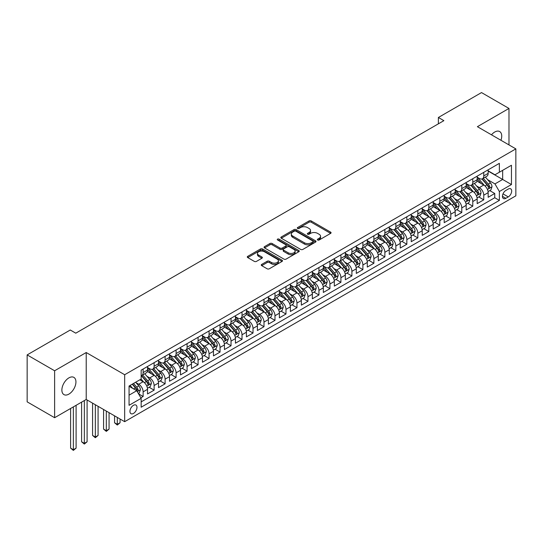 <?xml version="1.0" encoding="UTF-8"?>
<svg xmlns="http://www.w3.org/2000/svg" width="543" height="543" viewBox="0 0 543 543"><rect width="100%" height="100%" fill="white"/><g stroke="black" fill="none" stroke-linecap="round" stroke-linejoin="round"><path stroke-width="0.81" d="M317.655 240.006A1.066 0.618 0 0 0 319.162 240.006L330.626 233.388A1.527 0.882 0 0 0 331.067 232.764A1.527 0.882 0 0 0 330.626 232.139L311.207 220.933A1.527 0.882 0 0 0 309.055 220.933L297.591 227.551A1.066 0.618 0 0 0 297.279 227.985A1.066 0.618 0 0 0 297.591 228.42A1.066 0.618 0 0 0 299.105 228.42L300.584 227.565A4.88 2.817 0 0 1 307.487 227.565L309.11 228.501A4.88 2.817 0 0 1 310.535 230.49A4.88 2.817 0 0 1 309.11 232.485L307.623 233.341A1.066 0.618 0 0 0 307.311 233.775A1.066 0.618 0 0 0 307.623 234.209A1.066 0.618 0 0 0 309.13 234.209L310.616 233.354A4.88 2.817 0 0 1 317.519 233.354L319.135 234.291A4.88 2.817 0 0 1 320.567 236.286A4.88 2.817 0 0 1 319.135 238.275L317.655 239.13A1.066 0.618 0 0 0 317.343 239.565A1.066 0.618 0 0 0 317.655 240.006L317.655 239.13M68.907 394.109A9.944 5.742 120 0 0 75.402 385.347A9.944 5.742 120 0 0 73.875 377.378A9.944 5.742 120 0 0 68.907 377.874A9.944 5.742 120 0 0 62.411 386.636A9.944 5.742 120 0 0 63.931 394.605A9.944 5.742 120 0 0 68.907 394.109M500.945 140.284A9.944 5.742 120 0 0 499.669 131.549A9.944 5.742 120 0 0 494.7 132.044A9.944 5.742 120 0 0 491.469 134.813M133.463 413.433A4.975 2.871 120 0 0 136.707 409.049A4.975 2.871 120 0 0 135.947 405.064A4.975 2.871 120 0 0 133.463 405.309A4.975 2.871 120 0 0 130.211 409.693A4.975 2.871 120 0 0 130.972 413.678A4.975 2.871 120 0 0 133.463 413.433M261.706 264.4A1.527 0.882 0 0 0 261.258 265.018A1.527 0.882 0 0 0 261.706 265.642L267.149 268.785A1.527 0.882 0 0 0 269.308 268.785L282.034 261.441A1.527 0.882 0 0 0 282.482 260.816A1.527 0.882 0 0 0 282.034 260.192L262.622 248.986A1.527 0.882 0 0 0 260.464 248.986L247.737 256.337A1.527 0.882 0 0 0 247.289 256.954A1.527 0.882 0 0 0 247.737 257.579L254.314 261.38A1.527 0.882 0 0 0 256.472 261.38L261.916 258.23A1.527 0.882 0 0 0 262.364 257.613A1.527 0.882 0 0 0 261.916 256.988L258.658 255.101A4.079 2.355 0 0 1 257.463 253.438A4.079 2.355 0 0 1 259.982 251.26A4.079 2.355 0 0 1 264.427 251.776L277.208 259.154A4.079 2.355 0 0 1 278.403 260.816A4.079 2.355 0 0 1 275.885 262.995A4.079 2.355 0 0 1 271.439 262.486L269.308 261.251A1.527 0.882 0 0 0 267.149 261.251L261.706 264.4L261.706 265.642M86.215 352.529L54.619 370.767L27.15 354.905L27.15 401.854L54.619 417.71L86.215 399.472L124.673 421.68L124.673 374.731L86.215 352.529L86.215 399.472M508.981 144.92L508.981 108.444L477.392 126.682L515.85 148.884L124.673 374.731M508.981 108.444L481.512 92.582L438.384 117.485L438.384 123.824M27.15 354.905L70.278 330.008L75.776 333.178L443.875 120.655L438.384 117.485M300.693 249.42A1.527 0.882 0 0 0 302.851 249.42L315.578 242.076A1.527 0.882 0 0 0 316.026 241.452A1.527 0.882 0 0 0 315.578 240.827L296.166 229.621A1.527 0.882 0 0 0 294.007 229.621L281.281 236.965A1.527 0.882 0 0 0 280.833 237.59A1.527 0.882 0 0 0 281.281 238.214L300.693 249.42M277.982 240.237A1.066 0.618 0 0 1 279.068 240.386L279.068 239.117L298.806 250.513A1.527 0.882 0 0 1 299.254 251.137A1.527 0.882 0 0 1 298.806 251.755L286.08 259.106A1.527 0.882 0 0 1 283.921 259.106L264.509 247.9L264.509 246.651A1.527 0.882 0 0 0 264.061 247.275A1.527 0.882 0 0 0 264.509 247.9M264.509 246.651L269.952 243.508A1.527 0.882 0 0 1 272.111 243.508L279.984 248.049A1.527 0.882 0 0 0 282.143 248.049L285.754 245.965A1.527 0.882 0 0 0 286.202 245.341A1.527 0.882 0 0 0 285.754 244.723L277.561 239.986A1.066 0.618 0 0 1 277.242 239.551A1.066 0.618 0 0 1 277.907 238.981A1.066 0.618 0 0 1 279.068 239.117M140.847 397.809L143.128 396.492L138.574 393.858M135.974 382.652L138.737 384.247A6.217 3.591 60 0 1 143.128 391.863L147.526 389.324L147.526 393.953L154.117 390.145L149.121 387.261M146.963 376.313L149.725 377.901A6.217 3.591 60 0 1 154.117 385.516L158.515 382.978L158.515 387.607L165.106 383.806L160.11 380.915M157.952 369.966L160.714 371.561A6.217 3.591 60 0 1 165.106 379.17L169.504 376.638L169.504 381.267L176.095 377.46L171.093 374.575M168.941 363.62L171.697 365.215A6.217 3.591 60 0 1 176.095 372.831L180.493 370.292L180.493 374.921L187.084 371.113L182.081 368.229M179.93 357.28L182.686 358.869A6.217 3.591 60 0 1 187.084 366.484L191.475 363.946L191.475 368.582L198.073 364.774L193.07 361.882M190.919 350.934L193.675 352.529A6.217 3.591 60 0 1 198.073 360.138L202.464 357.606L202.464 362.235L209.062 358.428L204.059 355.543M201.908 344.588L204.663 346.183A6.217 3.591 60 0 1 209.062 353.798L213.453 351.26L213.453 355.889L220.051 352.081L215.048 349.197M212.897 338.248L215.652 339.843A6.217 3.591 60 0 1 220.051 347.452L224.442 344.914L224.442 349.549L231.033 345.742L226.037 342.85M223.879 331.902L226.641 333.497A6.217 3.591 60 0 1 231.033 341.106L235.431 338.574L235.431 343.203L242.022 339.395L237.026 336.511M234.868 325.562L237.63 327.151A6.217 3.591 60 0 1 242.022 334.766L246.42 332.228L246.42 336.857L253.011 333.049L248.015 330.164M245.857 319.216L248.619 320.811A6.217 3.591 60 0 1 253.011 328.42L257.409 325.881L257.409 330.517L264 326.71L259.004 323.825M256.846 312.87L259.608 314.465A6.217 3.591 60 0 1 264 322.074L268.398 319.542L268.398 324.171L274.989 320.363L269.986 317.479M267.835 306.53L270.59 308.119A6.217 3.591 60 0 1 274.989 315.734L279.387 313.196L279.387 317.825L285.978 314.017L280.975 311.132M278.824 300.184L281.579 301.779A6.217 3.591 60 0 1 285.978 309.388L290.369 306.849L290.369 311.485L296.967 307.677L291.964 304.793M289.813 293.838L292.568 295.433A6.217 3.591 60 0 1 296.967 303.048L301.358 300.51L301.358 305.139L307.956 301.331L302.953 298.446M300.802 287.498L303.557 289.086A6.217 3.591 60 0 1 307.956 296.702L312.347 294.163L312.347 298.793L318.945 294.992L313.942 292.1M311.791 281.152L314.546 282.747A6.217 3.591 60 0 1 318.945 290.356L323.336 287.817L323.336 292.453L329.927 288.645L324.931 285.761M322.773 274.806L325.535 276.401A6.217 3.591 60 0 1 329.927 284.016L334.325 281.478L334.325 286.107L340.916 282.299L335.92 279.414M333.762 268.466L336.524 270.054A6.217 3.591 60 0 1 340.916 277.67L345.314 275.131L345.314 279.76L351.905 275.959L346.909 273.068M344.751 262.12L347.513 263.715A6.217 3.591 60 0 1 351.905 271.324L356.303 268.785L356.303 273.421L362.894 269.613L357.891 266.728M355.74 255.773L358.502 257.368A6.217 3.591 60 0 1 362.894 264.984L367.292 262.445L367.292 267.075L373.883 263.267L368.88 260.382M366.729 249.434L369.484 251.022A6.217 3.591 60 0 1 373.883 258.638L378.281 256.099L378.281 260.728L384.872 256.927L379.869 254.036M377.718 243.088L380.473 244.683A6.217 3.591 60 0 1 384.872 252.291L389.263 249.753L389.263 254.389L395.861 250.581L390.858 247.696M388.707 236.741L391.462 238.336A6.217 3.591 60 0 1 395.861 245.952L400.252 243.413L400.252 248.042L406.85 244.235L401.847 241.35M399.696 230.402L402.451 231.99A6.217 3.591 60 0 1 406.85 239.606L411.241 237.067L411.241 241.696L417.839 237.895L412.836 235.004M410.684 224.055L413.44 225.65A6.217 3.591 60 0 1 417.839 233.259L422.23 230.721L422.23 235.357L428.821 231.549L423.825 228.664M421.667 217.709L424.429 219.304A6.217 3.591 60 0 1 428.821 226.92L433.219 224.381L433.219 229.01L439.81 225.202L434.814 222.318M432.656 211.37L435.418 212.958A6.217 3.591 60 0 1 439.81 220.573L444.208 218.035L444.208 222.664L450.799 218.863L445.803 215.971M443.645 205.023L446.407 206.618A6.217 3.591 60 0 1 450.799 214.227L455.197 211.689L455.197 216.324L461.788 212.517L456.785 209.632M454.634 198.677L457.396 200.272A6.217 3.591 60 0 1 461.788 207.888L466.186 205.349L466.186 209.978L472.777 206.17L467.774 203.286M465.623 192.337L468.378 193.926A6.217 3.591 60 0 1 472.777 201.541L477.175 199.003L477.175 203.632L483.765 199.831L483.765 195.195A6.217 3.591 -120 0 0 479.367 187.586L476.611 185.991M478.763 196.939L483.765 199.831M147.526 389.324A6.217 3.591 -120 0 0 143.128 381.709L139.836 379.808M158.515 382.978A6.217 3.591 -120 0 0 154.117 375.369L147.323 371.446M169.504 376.638A6.217 3.591 -120 0 0 165.106 369.023L158.312 365.1M180.493 370.292A6.217 3.591 -120 0 0 176.095 362.676L169.301 358.753M191.475 363.946A6.217 3.591 -120 0 0 187.084 356.337L180.29 352.414M202.464 357.606A6.217 3.591 -120 0 0 198.073 349.991L191.279 346.067M213.453 351.26A6.217 3.591 -120 0 0 209.062 343.644L202.267 339.721M224.442 344.914A6.217 3.591 -120 0 0 220.051 337.305L213.25 333.382M235.431 338.574A6.217 3.591 -120 0 0 231.033 330.959L224.239 327.035M246.42 332.228A6.217 3.591 -120 0 0 242.022 324.612L235.228 320.689M257.409 325.881A6.217 3.591 -120 0 0 253.011 318.273L246.217 314.349M268.398 319.542A6.217 3.591 -120 0 0 264 311.926L257.206 308.003M279.387 313.196A6.217 3.591 -120 0 0 274.989 305.58L268.194 301.657M290.369 306.849A6.217 3.591 -120 0 0 285.978 299.241L279.183 295.317M301.358 300.51A6.217 3.591 -120 0 0 296.967 292.894L290.172 288.971M312.347 294.163A6.217 3.591 -120 0 0 307.956 286.548L301.155 282.625M323.336 287.817A6.217 3.591 -120 0 0 318.945 280.208L312.144 276.285M334.325 281.478A6.217 3.591 -120 0 0 329.927 273.862L323.133 269.939M345.314 275.131A6.217 3.591 -120 0 0 340.916 267.516L334.121 263.593M356.303 268.785A6.217 3.591 -120 0 0 351.905 261.176L345.11 257.253M367.292 262.445A6.217 3.591 -120 0 0 362.894 254.83L356.099 250.907M378.281 256.099A6.217 3.591 -120 0 0 373.883 248.484L367.088 244.56M389.263 249.753A6.217 3.591 -120 0 0 384.872 242.144L378.077 238.221M400.252 243.413A6.217 3.591 -120 0 0 395.861 235.798L389.066 231.875M411.241 237.067A6.217 3.591 -120 0 0 406.85 229.451L400.048 225.528M422.23 230.721A6.217 3.591 -120 0 0 417.839 223.112L411.037 219.189M433.219 224.381A6.217 3.591 -120 0 0 428.821 216.766L422.026 212.842M444.208 218.035A6.217 3.591 -120 0 0 439.81 210.426L433.015 206.503M455.197 211.689A6.217 3.591 -120 0 0 450.799 204.08L444.004 200.157M466.186 205.349A6.217 3.591 -120 0 0 461.788 197.733L454.993 193.81M477.175 199.003A6.217 3.591 -120 0 0 472.777 191.394L465.982 187.471M508.268 189.045L505.852 190.437A4.819 2.783 120 0 0 502.703 194.686A4.819 2.783 120 0 0 503.442 198.548A4.819 2.783 120 0 0 505.852 198.304L508.268 196.912A4.819 2.783 120 0 0 511.418 192.663A4.819 2.783 120 0 0 510.678 188.808A4.819 2.783 120 0 0 508.268 189.045M124.673 421.68L515.85 195.833L515.85 148.884M129.064 395.161L136.755 390.716L141.153 398.331L141.153 407.216L499.37 200.401L499.37 191.516L494.972 183.907L487.6 179.645M141.153 398.331L129.064 405.309L129.064 386.025L141.153 379.048L141.153 370.163L499.37 163.348L499.37 172.233L511.452 165.255L511.452 184.539L499.37 191.516M147.526 367.502L149.725 368.772A6.217 3.591 60 0 0 152.834 369.077L157.226 366.539A6.217 3.591 -120 0 0 158.515 363.695L158.515 360.138M158.515 361.156L160.714 362.425A6.217 3.591 60 0 0 163.816 362.731L168.215 360.192A6.217 3.591 -120 0 0 169.504 357.348L169.504 353.798M169.504 354.81L171.697 356.079A6.217 3.591 60 0 0 174.805 356.391L179.204 353.853A6.217 3.591 -120 0 0 180.493 351.002L180.493 347.452M180.493 348.47L182.686 349.74A6.217 3.591 60 0 0 185.794 350.045L190.193 347.506A6.217 3.591 -120 0 0 191.475 344.662L191.475 341.106M191.475 342.124L193.675 343.393A6.217 3.591 60 0 0 196.783 343.699L201.181 341.16A6.217 3.591 -120 0 0 202.464 338.316L202.464 334.766M202.464 335.778L204.663 337.047A6.217 3.591 60 0 0 207.772 337.359L212.17 334.821A6.217 3.591 -120 0 0 213.453 331.977L213.453 328.42M213.453 329.438L215.652 330.707A6.217 3.591 60 0 0 218.761 331.013L223.153 328.474A6.217 3.591 -120 0 0 224.442 325.63L224.442 322.074M224.442 323.092L226.641 324.361A6.217 3.591 60 0 0 229.75 324.666L234.142 322.128A6.217 3.591 -120 0 0 235.431 319.284L235.431 315.734M235.431 316.745L237.63 318.015A6.217 3.591 60 0 0 240.739 318.327L245.131 315.788A6.217 3.591 -120 0 0 246.42 312.944L246.42 309.388M246.42 310.406L248.619 311.675A6.217 3.591 60 0 0 251.728 311.981L256.12 309.442A6.217 3.591 -120 0 0 257.409 306.598L257.409 303.042M257.409 304.06L259.608 305.329A6.217 3.591 60 0 0 262.71 305.634L267.108 303.096A6.217 3.591 -120 0 0 268.398 300.252L268.398 296.702M268.398 297.713L270.59 298.983A6.217 3.591 60 0 0 273.699 299.295L278.097 296.756A6.217 3.591 -120 0 0 279.387 293.912L279.387 290.356M279.387 291.374L281.579 292.643A6.217 3.591 60 0 0 284.688 292.949L289.086 290.41A6.217 3.591 -120 0 0 290.369 287.566L290.369 284.009M290.369 285.027L292.568 286.297A6.217 3.591 60 0 0 295.677 286.602L300.075 284.064A6.217 3.591 -120 0 0 301.358 281.22L301.358 277.67M301.358 278.681L303.557 279.95A6.217 3.591 60 0 0 306.666 280.263L311.064 277.724A6.217 3.591 -120 0 0 312.347 274.88L312.347 271.324M312.347 272.342L314.546 273.611A6.217 3.591 60 0 0 317.655 273.916L322.047 271.378A6.217 3.591 -120 0 0 323.336 268.534L323.336 264.984M323.336 265.995L325.535 267.265A6.217 3.591 60 0 0 328.644 267.57L333.035 265.038A6.217 3.591 -120 0 0 334.325 262.188L334.325 258.638M334.325 259.649L336.524 260.918A6.217 3.591 60 0 0 339.633 261.231L344.024 258.692A6.217 3.591 -120 0 0 345.314 255.848L345.314 252.291M345.314 253.309L347.513 254.579A6.217 3.591 60 0 0 350.622 254.884L355.013 252.346A6.217 3.591 -120 0 0 356.303 249.502L356.303 245.952M356.303 246.963L358.502 248.232A6.217 3.591 60 0 0 361.604 248.538L366.002 246.006A6.217 3.591 -120 0 0 367.292 243.155L367.292 239.606M367.292 240.617L369.484 241.886A6.217 3.591 60 0 0 372.593 242.198L376.991 239.66A6.217 3.591 -120 0 0 378.281 236.816L378.281 233.259M378.281 234.277L380.473 235.547A6.217 3.591 60 0 0 383.582 235.852L387.98 233.314A6.217 3.591 -120 0 0 389.263 230.47L389.263 226.92M389.263 227.931L391.462 229.2A6.217 3.591 60 0 0 394.571 229.506L398.969 226.974A6.217 3.591 -120 0 0 400.252 224.123L400.252 220.573M400.252 221.585L402.451 222.854A6.217 3.591 60 0 0 405.56 223.166L409.958 220.628A6.217 3.591 -120 0 0 411.241 217.784L411.241 214.227M411.241 215.245L413.44 216.514A6.217 3.591 60 0 0 416.549 216.82L420.94 214.281A6.217 3.591 -120 0 0 422.23 211.437L422.23 207.888M422.23 208.899L424.429 210.168A6.217 3.591 60 0 0 427.538 210.474L431.929 207.942A6.217 3.591 -120 0 0 433.219 205.091L433.219 201.541M433.219 202.559L435.418 203.822A6.217 3.591 60 0 0 438.527 204.134L442.918 201.596A6.217 3.591 -120 0 0 444.208 198.752L444.208 195.195M444.208 196.213L446.407 197.482A6.217 3.591 60 0 0 449.516 197.788L453.907 195.249A6.217 3.591 -120 0 0 455.197 192.405L455.197 188.855M455.197 189.867L457.396 191.136A6.217 3.591 60 0 0 460.498 191.448L464.896 188.91A6.217 3.591 -120 0 0 466.186 186.059L466.186 182.509M466.186 183.527L468.378 184.79A6.217 3.591 60 0 0 471.487 185.102L475.885 182.563A6.217 3.591 -120 0 0 477.175 179.719L477.175 176.163M141.153 401.881L494.754 197.733L494.754 193.484L488.157 197.292L488.157 192.656A6.217 3.591 -120 0 0 483.765 185.048L476.971 181.124M477.175 177.181L479.367 178.45A6.217 3.591 -120 0 0 482.476 178.756A6.217 3.591 -120 0 0 483.765 175.912L483.765 172.362M482.476 178.756L486.874 176.217A6.217 3.591 -120 0 0 488.157 173.373L488.157 169.823M143.128 369.023L143.128 372.573A6.217 3.591 60 0 1 141.845 375.423A6.217 3.591 60 0 1 141.153 375.675M141.845 375.423L146.237 372.885A6.217 3.591 -120 0 0 147.526 370.034L147.526 366.484M154.117 362.676L154.117 366.233A6.217 3.591 60 0 1 152.834 369.077M165.106 356.337L165.106 359.887A6.217 3.591 60 0 1 163.816 362.731M176.095 349.991L176.095 353.541A6.217 3.591 60 0 1 174.805 356.391M187.084 343.644L187.084 347.201A6.217 3.591 60 0 1 185.794 350.045M198.073 337.305L198.073 340.855A6.217 3.591 60 0 1 196.783 343.699M209.062 330.959L209.062 334.508A6.217 3.591 60 0 1 207.772 337.359M220.051 324.612L220.051 328.169A6.217 3.591 60 0 1 218.761 331.013M231.033 318.273L231.033 321.823A6.217 3.591 60 0 1 229.75 324.666M242.022 311.926L242.022 315.476A6.217 3.591 60 0 1 240.739 318.327M253.011 305.58L253.011 309.137A6.217 3.591 60 0 1 251.728 311.981M264 299.241L264 302.79A6.217 3.591 60 0 1 262.71 305.634M274.989 292.894L274.989 296.444A6.217 3.591 60 0 1 273.699 299.295M285.978 286.548L285.978 290.105A6.217 3.591 60 0 1 284.688 292.949M296.967 280.208L296.967 283.758A6.217 3.591 60 0 1 295.677 286.602M307.956 273.862L307.956 277.412A6.217 3.591 60 0 1 306.666 280.263M318.945 267.516L318.945 271.072A6.217 3.591 60 0 1 317.655 273.916M329.927 261.176L329.927 264.726A6.217 3.591 60 0 1 328.644 267.57M340.916 254.83L340.916 258.38A6.217 3.591 60 0 1 339.633 261.231M351.905 248.484L351.905 252.04A6.217 3.591 60 0 1 350.622 254.884M362.894 242.144L362.894 245.694A6.217 3.591 60 0 1 361.604 248.538M373.883 235.798L373.883 239.354A6.217 3.591 60 0 1 372.593 242.198M384.872 229.451L384.872 233.008A6.217 3.591 60 0 1 383.582 235.852M395.861 223.112L395.861 226.662A6.217 3.591 60 0 1 394.571 229.506M406.85 216.766L406.85 220.322A6.217 3.591 60 0 1 405.56 223.166M417.839 210.419L417.839 213.976A6.217 3.591 60 0 1 416.549 216.82M428.821 204.08L428.821 207.63A6.217 3.591 60 0 1 427.538 210.474M439.81 197.733L439.81 201.29A6.217 3.591 60 0 1 438.527 204.134M450.799 191.394L450.799 194.944A6.217 3.591 60 0 1 449.516 197.788M461.788 185.048L461.788 188.597A6.217 3.591 60 0 1 460.498 191.448M472.777 178.701L472.777 182.258A6.217 3.591 60 0 1 471.487 185.102M472.777 201.541L472.777 206.17M461.788 207.888L461.788 212.517M450.799 214.227L450.799 218.863M439.81 220.573L439.81 225.202M428.821 226.92L428.821 231.549M417.839 233.259L417.839 237.895M406.85 239.606L406.85 244.235M395.861 245.952L395.861 250.581M384.872 252.291L384.872 256.927M373.883 258.638L373.883 263.267M362.894 264.984L362.894 269.613M351.905 271.324L351.905 275.959M340.916 277.67L340.916 282.299M329.927 284.016L329.927 288.645M318.945 290.356L318.945 294.992M307.956 296.702L307.956 301.331M296.967 303.048L296.967 307.677M285.978 309.388L285.978 314.017M274.989 315.734L274.989 320.363M264 322.074L264 326.71M253.011 328.42L253.011 333.049M242.022 334.766L242.022 339.395M231.033 341.106L231.033 345.742M220.051 347.452L220.051 352.081M209.062 353.798L209.062 358.428M198.073 360.138L198.073 364.774M187.084 366.484L187.084 371.113M176.095 372.831L176.095 377.46M165.106 379.17L165.106 383.806M154.117 385.516L154.117 390.145M143.128 391.863L143.128 396.492M136.755 390.716L129.064 386.277M494.972 183.907L502.662 179.461L502.662 170.326L511.452 165.255M488.157 171.093L511.452 184.539M488.157 170.835L494.972 174.771L499.37 172.233M54.619 370.767L54.619 417.71M489.752 190.6L494.754 193.484M494.754 197.733L499.37 200.401M318.083 240.155L319.135 239.544A4.88 2.817 0 0 0 320.567 237.549L320.567 236.286M310.535 230.49L310.535 231.759A4.88 2.817 0 0 1 309.11 233.755L308.051 234.366M330.626 232.139L330.626 233.388L311.207 222.202A1.527 0.882 0 0 0 309.055 222.202L298.019 228.569M315.558 242.083L296.166 230.89A1.527 0.882 0 0 0 294.007 230.89L281.301 238.228M312.883 241.886A1.066 0.618 0 0 0 313.196 241.452A1.066 0.618 0 0 0 312.883 241.017L295.84 231.175A1.066 0.618 0 0 0 294.333 231.175L292.765 232.078A4.88 2.817 0 0 0 291.333 234.074A4.88 2.817 0 0 0 292.765 236.062L304.413 242.789A4.88 2.817 0 0 0 311.315 242.789L312.883 241.886L312.883 243.155A1.066 0.618 0 0 0 313.196 242.721L313.196 241.452M291.333 234.074L291.333 235.343A4.88 2.817 0 0 0 292.765 237.332L292.765 236.062M312.883 243.155L311.315 244.058A4.88 2.817 0 0 1 304.413 244.058L292.765 237.332M264.529 247.907L269.952 244.778L269.952 243.508M286.202 245.341L286.202 246.61A1.527 0.882 0 0 1 285.754 247.235L282.143 249.318A1.527 0.882 0 0 1 279.984 249.318L272.111 244.778A1.527 0.882 0 0 0 269.952 244.778M279.068 240.386L298.786 251.769M288.157 252.766A4.079 2.355 0 0 0 292.602 253.282A4.079 2.355 0 0 0 295.12 251.104A4.079 2.355 0 0 0 293.926 249.441L289.426 246.841A1.527 0.882 0 0 0 287.267 246.841L283.65 248.925A1.527 0.882 0 0 0 283.208 249.549A1.527 0.882 0 0 0 283.65 250.167L288.157 252.766L288.157 254.036A4.079 2.355 0 0 0 292.602 254.552A4.079 2.355 0 0 0 295.12 252.373L295.12 251.104M283.208 249.549L283.208 250.818A1.527 0.882 0 0 0 283.65 251.436L283.65 250.167M288.157 254.036L283.65 251.436M278.403 260.816L278.403 262.086A4.079 2.355 0 0 1 275.885 264.265A4.079 2.355 0 0 1 271.439 263.755L269.308 262.52A1.527 0.882 0 0 0 267.149 262.52L261.726 265.656M257.463 253.438L257.463 254.708A4.079 2.355 0 0 0 258.658 256.371L258.658 255.101M261.896 258.244L258.658 256.371M282.034 260.192L282.034 261.441L262.622 250.255A1.527 0.882 0 0 0 260.464 250.255L247.757 257.592L247.737 256.337M488.069 191.57L490.906 189.935L492.006 186.758A4.12 2.376 -120 0 0 490.404 182.896L485.381 177.079M484.376 185.448L478.424 178.552A11.885 6.862 -120 0 0 477.175 177.249M481.112 183.514L477.779 179.658A9.869 5.695 -120 0 0 477.175 178.993M481.919 178.98L486.996 184.858A4.12 2.376 60 0 1 488.462 187.695C489.08 188.523 489.521 188.272 489.779 186.935A4.12 2.376 -120 0 0 488.313 184.097L483.29 178.287M482.218 178.885L487.675 185.204A2.097 1.208 60 0 1 488.198 186.025L489.779 186.935M488.462 187.695L488.761 188.183M477.08 197.917L479.917 196.274L481.017 193.104A4.12 2.376 -120 0 0 479.415 189.236L474.392 183.425M473.387 191.794L467.435 184.898A11.885 6.862 -120 0 0 466.186 183.595M470.123 189.86L466.79 186.005A9.869 5.695 -120 0 0 466.186 185.339M470.93 185.326L476.007 191.204A4.12 2.376 60 0 1 477.473 194.041C478.091 194.869 478.532 194.618 478.797 193.281A4.12 2.376 -120 0 0 477.324 190.444L472.308 184.627M471.229 185.231L476.686 191.543A2.097 1.208 60 0 1 477.216 192.365L478.797 193.281M477.473 194.041L477.772 194.53M466.091 204.256L468.928 202.62L470.028 199.451A4.12 2.376 -120 0 0 468.426 195.582L463.403 189.765M462.398 198.134L456.446 191.245A11.885 6.862 -120 0 0 455.197 189.935M459.134 196.199L455.801 192.344A9.869 5.695 -120 0 0 455.197 191.686M459.941 191.665L465.018 197.55A4.12 2.376 60 0 1 466.485 200.387C467.109 201.215 467.543 200.958 467.808 199.62A4.12 2.376 -120 0 0 466.335 196.783L461.319 190.973M460.24 191.57L465.697 197.89A2.097 1.208 60 0 1 466.227 198.711L467.808 199.62M466.485 200.387L466.79 200.869M455.102 210.603L457.939 208.967L459.039 205.79A4.12 2.376 -120 0 0 457.437 201.928L452.414 196.111M451.409 204.48L445.457 197.584A11.885 6.862 -120 0 0 444.208 196.281M448.145 202.546L444.812 198.69A9.869 5.695 -120 0 0 444.208 198.025M448.952 198.012L454.029 203.89A4.12 2.376 60 0 1 455.496 206.727C456.12 207.555 456.554 207.304 456.819 205.967A4.12 2.376 -120 0 0 455.346 203.13L450.33 197.319M449.251 197.917L454.708 204.236A2.097 1.208 60 0 1 455.238 205.057L456.819 205.967M455.496 206.727L455.801 207.216M444.113 216.949L446.957 215.306L448.05 212.137A4.12 2.376 -120 0 0 446.448 208.268L441.425 202.458M440.421 210.827L434.468 203.93A11.885 6.862 -120 0 0 433.219 202.627M437.156 208.892L433.83 205.037A9.869 5.695 -120 0 0 433.219 204.372M437.963 204.358L443.04 210.236A4.12 2.376 60 0 1 444.513 213.073C445.131 213.901 445.572 213.643 445.83 212.313A4.12 2.376 -120 0 0 444.364 209.476L439.341 203.659M438.262 204.263L443.719 210.575A2.097 1.208 60 0 1 444.249 211.397L445.83 212.313M444.513 213.073L444.812 213.562M433.124 223.288L435.968 221.653L437.067 218.483A4.12 2.376 -120 0 0 435.459 214.614L430.443 208.797M429.432 217.166L423.479 210.277A11.885 6.862 -120 0 0 422.23 208.967M426.167 215.232L422.841 211.376A9.869 5.695 -120 0 0 422.23 210.718M426.974 210.698L432.052 216.582A4.12 2.376 60 0 1 433.524 219.42C434.142 220.248 434.583 219.99 434.841 218.653A4.12 2.376 -120 0 0 433.375 215.815L428.352 210.005M427.273 210.603L432.73 216.922A2.097 1.208 60 0 1 433.26 217.743L434.841 218.653M433.524 219.42L433.823 219.901M422.135 229.635L424.979 227.999L426.079 224.822A4.12 2.376 -120 0 0 424.47 220.96L419.454 215.143M418.443 223.512L412.49 216.616A11.885 6.862 -120 0 0 411.241 215.313M415.178 221.578L411.852 217.723A9.869 5.695 -120 0 0 411.241 217.057M415.986 217.044L421.069 222.922A4.12 2.376 60 0 1 422.535 225.759C423.153 226.587 423.594 226.336 423.852 224.999A4.12 2.376 -120 0 0 422.386 222.162L417.363 216.352M416.284 216.949L421.741 223.268A2.097 1.208 60 0 1 422.271 224.089L423.852 224.999M422.535 225.759L422.834 226.248M411.153 235.981L413.99 234.338L415.09 231.169A4.12 2.376 -120 0 0 413.481 227.3L408.465 221.49M407.46 229.859L401.501 222.963A11.885 6.862 -120 0 0 400.252 221.659M404.196 227.924L400.863 224.069A9.869 5.695 -120 0 0 400.252 223.404M404.997 223.39L410.08 229.268A4.12 2.376 60 0 1 411.546 232.105C412.164 232.933 412.605 232.675 412.863 231.345A4.12 2.376 -120 0 0 411.397 228.508L406.374 222.691M405.295 223.295L410.752 229.608A2.097 1.208 60 0 1 411.282 230.429L412.863 231.345M411.546 232.105L411.845 232.594M400.164 242.321L403.001 240.685L404.101 237.508A4.12 2.376 -120 0 0 402.499 233.646L397.476 227.829M396.471 236.198L390.519 229.309A11.885 6.862 -120 0 0 389.263 227.999M393.207 234.264L389.874 230.408A9.869 5.695 -120 0 0 389.263 229.75M394.014 229.73L399.091 235.614A4.12 2.376 60 0 1 400.558 238.452C401.175 239.28 401.616 239.022 401.874 237.685A4.12 2.376 -120 0 0 400.408 234.847L395.385 229.037M394.313 229.635L399.763 235.954A2.097 1.208 60 0 1 400.293 236.775L401.874 237.685M400.558 238.452L400.856 238.934M389.175 248.667L392.012 247.031L393.112 243.855A4.12 2.376 -120 0 0 391.51 239.986L386.487 234.176M385.482 242.545L379.53 235.648A11.885 6.862 -120 0 0 378.281 234.345M382.218 240.61L378.885 236.755A9.869 5.695 -120 0 0 378.281 236.09M383.025 236.076L388.102 241.954A4.12 2.376 60 0 1 389.569 244.791C390.186 245.619 390.627 245.368 390.885 244.031A4.12 2.376 -120 0 0 389.419 241.194L384.396 235.384M383.324 235.981L388.781 242.3A2.097 1.208 60 0 1 389.304 243.121L390.885 244.031M389.569 244.791L389.867 245.28M378.186 255.013L381.023 253.371L382.123 250.201A4.12 2.376 -120 0 0 380.521 246.332L375.498 240.522M374.494 248.891L368.541 241.995A11.885 6.862 -120 0 0 367.292 240.685M371.229 246.956L367.896 243.101A9.869 5.695 -120 0 0 367.292 242.436M372.036 242.422L377.113 248.3A4.12 2.376 60 0 1 378.58 251.137C379.197 251.966 379.638 251.708 379.903 250.377A4.12 2.376 -120 0 0 378.43 247.54L373.414 241.723M372.335 242.327L377.792 248.64A2.097 1.208 60 0 1 378.322 249.461L379.903 250.377M378.58 251.137L378.878 251.626M367.197 261.353L370.034 259.717L371.134 256.54A4.12 2.376 -120 0 0 369.532 252.678L364.509 246.861M363.505 255.23L357.552 248.341A11.885 6.862 -120 0 0 356.303 247.031M360.24 253.296L356.907 249.441A9.869 5.695 -120 0 0 356.303 248.782M361.047 248.762L366.125 254.647A4.12 2.376 60 0 1 367.591 257.477C368.215 258.305 368.649 258.054 368.914 256.717A4.12 2.376 -120 0 0 367.441 253.88L362.425 248.07M361.346 248.667L366.803 254.986A2.097 1.208 60 0 1 367.333 255.807L368.914 256.717M367.591 257.477L367.896 257.966M356.208 267.699L359.045 266.056L360.145 262.887A4.12 2.376 -120 0 0 358.543 259.018L353.52 253.208M352.516 261.577L346.563 254.681A11.885 6.862 -120 0 0 345.314 253.377M349.251 259.642L345.918 255.787A9.869 5.695 -120 0 0 345.314 255.122M350.059 255.108L355.136 260.986A4.12 2.376 60 0 1 356.608 263.823C357.226 264.651 357.661 264.4 357.925 263.063A4.12 2.376 -120 0 0 356.452 260.226L351.436 254.416M350.357 255.013L355.814 261.332A2.097 1.208 60 0 1 356.344 262.147L357.925 263.063M356.608 263.823L356.907 264.312M345.219 274.045L348.063 272.403L349.156 269.233A4.12 2.376 -120 0 0 347.554 265.364L342.531 259.554M341.527 267.923L335.574 261.027A11.885 6.862 -120 0 0 334.325 259.717M338.262 265.989L334.936 262.133A9.869 5.695 -120 0 0 334.325 261.468M339.07 261.454L344.147 267.332A4.12 2.376 60 0 1 345.619 270.17C346.237 270.998 346.678 270.74 346.936 269.409A4.12 2.376 -120 0 0 345.47 266.572L340.447 260.755M339.368 261.353L344.825 267.672A2.097 1.208 60 0 1 345.355 268.493L346.936 269.409M345.619 270.17L345.918 270.658M334.23 280.385L337.074 278.749L338.174 275.572A4.12 2.376 -120 0 0 336.565 271.71L331.549 265.894M330.538 274.263L324.585 267.373A11.885 6.862 -120 0 0 323.336 266.063M327.273 272.328L323.947 268.473A9.869 5.695 -120 0 0 323.336 267.814M328.081 267.794L333.158 273.672A4.12 2.376 60 0 1 334.631 276.509C335.248 277.337 335.689 277.086 335.947 275.749A4.12 2.376 -120 0 0 334.481 272.912L329.458 267.102M328.379 267.699L333.836 274.018A2.097 1.208 60 0 1 334.366 274.839L335.947 275.749M334.631 276.509L334.929 276.998M323.241 286.731L326.085 285.089L327.185 281.919A4.12 2.376 -120 0 0 325.576 278.05L320.56 272.24M319.555 280.609L313.596 273.713A11.885 6.862 -120 0 0 312.347 272.41M316.284 278.674L312.958 274.819A9.869 5.695 -120 0 0 312.347 274.154M317.092 274.14L322.175 280.018A4.12 2.376 60 0 1 323.642 282.855C324.259 283.684 324.7 283.432 324.958 282.095A4.12 2.376 -120 0 0 323.492 279.258L318.469 273.448M317.39 274.045L322.847 280.364A2.097 1.208 60 0 1 323.377 281.179L324.958 282.095M323.642 282.855L323.94 283.344M312.259 293.077L315.096 291.435L316.196 288.265A4.12 2.376 -120 0 0 314.587 284.396L309.571 278.586M308.567 286.955L302.607 280.059A11.885 6.862 -120 0 0 301.358 278.749M305.302 285.021L301.969 281.165A9.869 5.695 -120 0 0 301.358 280.5M306.103 280.487L311.187 286.365A4.12 2.376 60 0 1 312.653 289.202C313.27 290.03 313.711 289.772 313.969 288.442A4.12 2.376 -120 0 0 312.503 285.604L307.481 279.788M306.401 280.385L311.858 286.704A2.097 1.208 60 0 1 312.388 287.525L313.969 288.442M312.653 289.202L312.951 289.69M301.27 299.417L304.107 297.781L305.207 294.605A4.12 2.376 -120 0 0 303.605 290.743L298.582 284.926M297.578 293.295L291.625 286.405A11.885 6.862 -120 0 0 290.369 285.095M294.313 291.36L290.98 287.505A9.869 5.695 -120 0 0 290.369 286.847M295.12 286.826L300.198 292.704A4.12 2.376 60 0 1 301.664 295.541C302.281 296.369 302.722 296.118 302.98 294.781A4.12 2.376 -120 0 0 301.514 291.944L296.492 286.134M295.419 286.731L300.87 293.05A2.097 1.208 60 0 1 301.399 293.872L302.98 294.781M301.664 295.541L301.962 296.03M290.281 305.763L293.118 304.121L294.218 300.951A4.12 2.376 -120 0 0 292.616 297.082L287.593 291.272M286.589 299.641L280.636 292.745A11.885 6.862 -120 0 0 279.387 291.442M283.324 297.707L279.991 293.851A9.869 5.695 -120 0 0 279.387 293.186M284.132 293.172L289.209 299.05A4.12 2.376 60 0 1 290.675 301.888C291.292 302.716 291.734 302.465 291.991 301.127A4.12 2.376 -120 0 0 290.525 298.29L285.503 292.48M284.43 293.077L289.887 299.397A2.097 1.208 60 0 1 290.41 300.211L291.991 301.127M290.675 301.888L290.973 302.376M279.292 312.11L282.129 310.467L283.229 307.297A4.12 2.376 -120 0 0 281.627 303.428L276.604 297.618M275.6 305.987L269.647 299.091A11.885 6.862 -120 0 0 268.398 297.781M272.335 304.053L269.002 300.191A9.869 5.695 -120 0 0 268.398 299.532M273.143 299.519L278.22 305.397A4.12 2.376 60 0 1 279.686 308.234C280.303 309.062 280.745 308.804 281.009 307.474A4.12 2.376 -120 0 0 279.536 304.637L274.52 298.82M273.441 299.417L278.898 305.736A2.097 1.208 60 0 1 279.428 306.557L281.009 307.474M279.686 308.234L279.984 308.723M268.303 318.449L271.14 316.813L272.24 313.637A4.12 2.376 -120 0 0 270.638 309.775L265.615 303.958M264.611 312.327L258.658 305.438A11.885 6.862 -120 0 0 257.409 304.128M261.346 310.392L258.013 306.537A9.869 5.695 -120 0 0 257.409 305.872M262.154 305.858L267.231 311.736A4.12 2.376 60 0 1 268.697 314.573C269.321 315.402 269.756 315.15 270.02 313.813A4.12 2.376 -120 0 0 268.547 310.976L263.531 305.166M262.452 305.763L267.909 312.082A2.097 1.208 60 0 1 268.439 312.904L270.02 313.813M268.697 314.573L269.002 315.062M257.314 324.795L260.151 323.153L261.251 319.983A4.12 2.376 -120 0 0 259.649 316.114L254.626 310.304M253.622 318.673L247.669 311.777A11.885 6.862 -120 0 0 246.42 310.474M250.357 316.739L247.024 312.883A9.869 5.695 -120 0 0 246.42 312.218M251.165 312.205L256.242 318.083A4.12 2.376 60 0 1 257.715 320.92C258.332 321.748 258.767 321.497 259.031 320.16A4.12 2.376 -120 0 0 257.558 317.322L252.543 311.512M251.463 312.11L256.92 318.422A2.097 1.208 60 0 1 257.45 319.243L259.031 320.16M257.715 320.92L258.013 321.408M246.325 331.142L249.169 329.499L250.262 326.329A4.12 2.376 -120 0 0 248.66 322.461L243.644 316.65M242.633 325.019L236.68 318.123A11.885 6.862 -120 0 0 235.431 316.813M239.368 323.085L236.042 319.223A9.869 5.695 -120 0 0 235.431 318.565M240.176 318.551L245.253 324.429A4.12 2.376 60 0 1 246.726 327.266C247.343 328.094 247.784 327.836 248.042 326.506A4.12 2.376 -120 0 0 246.576 323.669L241.554 317.852M240.474 318.449L245.931 324.768A2.097 1.208 60 0 1 246.461 325.59L248.042 326.506M246.726 327.266L247.024 327.755M235.336 337.481L238.18 335.846L239.28 332.669A4.12 2.376 -120 0 0 237.671 328.807L232.655 322.99M231.644 331.359L225.691 324.47A11.885 6.862 -120 0 0 224.442 323.16M228.379 329.425L225.053 325.569A9.869 5.695 -120 0 0 224.442 324.904M229.187 324.89L234.264 330.768A4.12 2.376 60 0 1 235.737 333.606C236.354 334.434 236.796 334.183 237.053 332.845A4.12 2.376 -120 0 0 235.587 330.008L230.565 324.198M229.485 324.795L234.943 331.115A2.097 1.208 60 0 1 235.472 331.936L237.053 332.845M235.737 333.606L236.035 334.094M224.354 343.828L227.191 342.185L228.291 339.015A4.12 2.376 -120 0 0 226.682 335.146L221.666 329.336M220.662 337.705L214.702 330.809A11.885 6.862 -120 0 0 213.453 329.506M217.39 335.771L214.064 331.916A9.869 5.695 -120 0 0 213.453 331.25M218.198 331.237L223.282 337.115A4.12 2.376 60 0 1 224.748 339.952C225.365 340.78 225.807 340.529 226.064 339.192A4.12 2.376 -120 0 0 224.598 336.355L219.576 330.544M218.496 331.142L223.954 337.454A2.097 1.208 60 0 1 224.483 338.275L226.064 339.192M224.748 339.952L225.046 340.441M213.365 350.174L216.202 348.531L217.302 345.362A4.12 2.376 -120 0 0 215.7 341.493L210.677 335.683M209.673 344.045L203.713 337.155A11.885 6.862 -120 0 0 202.464 335.846M206.408 342.11L203.075 338.255A9.869 5.695 -120 0 0 202.464 337.597M207.216 337.583L212.293 343.461A4.12 2.376 60 0 1 213.759 346.298C214.376 347.126 214.818 346.868 215.076 345.531A4.12 2.376 -120 0 0 213.609 342.701L208.587 336.884M207.514 337.481L212.965 343.8A2.097 1.208 60 0 1 213.494 344.622L215.076 345.531M213.759 346.298L214.057 346.787M202.376 356.513L205.213 354.878L206.313 351.701A4.12 2.376 -120 0 0 204.711 347.839L199.688 342.022M198.684 350.391L192.731 343.502A11.885 6.862 -120 0 0 191.475 342.192M195.419 348.457L192.086 344.601A9.869 5.695 -120 0 0 191.475 343.936M196.227 343.923L201.304 349.801A4.12 2.376 60 0 1 202.77 352.638C203.387 353.466 203.829 353.215 204.087 351.878A4.12 2.376 -120 0 0 202.62 349.04L197.598 343.23M196.525 343.828L201.982 350.147A2.097 1.208 60 0 1 202.505 350.968L204.087 351.878M202.77 352.638L203.068 353.126M191.387 362.86L194.224 361.217L195.324 358.047A4.12 2.376 -120 0 0 193.722 354.179L188.699 348.368M187.695 356.737L181.742 349.841A11.885 6.862 -120 0 0 180.493 348.538M184.43 354.803L181.097 350.948A9.869 5.695 -120 0 0 180.493 350.283M185.238 350.269L190.315 356.147A4.12 2.376 60 0 1 191.781 358.984C192.398 359.812 192.84 359.561 193.098 358.224A4.12 2.376 -120 0 0 191.631 355.387L186.609 349.57M185.536 350.174L190.993 356.486A2.097 1.208 60 0 1 191.523 357.308L193.098 358.224M191.781 358.984L192.079 359.473M180.398 369.199L183.235 367.563L184.335 364.394A4.12 2.376 -120 0 0 182.733 360.525L177.71 354.715M176.706 363.077L170.753 356.188A11.885 6.862 -120 0 0 169.504 354.878M173.441 361.143L170.108 357.287A9.869 5.695 -120 0 0 169.504 356.629M174.249 356.608L179.326 362.493A4.12 2.376 60 0 1 180.792 365.33C181.41 366.158 181.851 365.901 182.115 364.563A4.12 2.376 -120 0 0 180.643 361.733L175.627 355.916M174.547 356.513L180.004 362.833A2.097 1.208 60 0 1 180.534 363.654L182.115 364.563M180.792 365.33L181.09 365.819M117.308 417.424L117.308 424.341L120.057 422.759L120.057 419.013M120.057 422.759L117.308 425.04L114.559 422.759L114.559 415.843M114.559 422.759L117.308 424.341L117.308 425.04M169.409 375.546L172.246 373.91L173.346 370.733A4.12 2.376 -120 0 0 171.744 366.871L166.721 361.054M165.717 369.423L159.764 362.527A11.885 6.862 -120 0 0 158.515 361.224M162.452 367.489L159.119 363.634A9.869 5.695 -120 0 0 158.515 362.968M163.26 362.955L168.337 368.833A4.12 2.376 60 0 1 169.803 371.67C170.427 372.498 170.862 372.247 171.126 370.91A4.12 2.376 -120 0 0 169.654 368.073L164.638 362.262M163.558 362.86L169.016 369.179A2.097 1.208 60 0 1 169.545 370L171.126 370.91M169.803 371.67L170.108 372.159M106.319 411.085L106.319 430.687L109.068 429.099L109.068 412.666M109.068 429.099L106.319 431.386L103.57 429.099L103.57 409.497M103.57 429.099L106.319 430.687L106.319 431.386M158.42 381.892L161.264 380.249L162.357 377.08A4.12 2.376 -120 0 0 160.755 373.211L155.732 367.401M154.728 375.77L148.775 368.873A11.885 6.862 -120 0 0 147.526 367.57M151.463 373.835L148.13 369.98A9.869 5.695 -120 0 0 147.526 369.315M152.271 369.301L157.348 375.179A4.12 2.376 60 0 1 158.821 378.016C159.438 378.844 159.873 378.593 160.137 377.256A4.12 2.376 -120 0 0 158.665 374.419L153.649 368.602M152.569 369.206L158.027 375.518A2.097 1.208 60 0 1 158.556 376.34L160.137 377.256M158.821 378.016L159.119 378.505M95.33 404.739L95.33 437.034L98.079 435.445L98.079 406.327M98.079 435.445L95.33 437.726L92.582 435.445L92.582 403.15M92.582 435.445L95.33 437.034L95.33 437.726M147.431 388.231L150.275 386.596L151.368 383.426A4.12 2.376 -120 0 0 149.766 379.557L144.75 373.747M143.739 382.109L141.112 379.068M140.474 380.175L140.046 379.686M141.282 375.641L146.359 381.525A4.12 2.376 60 0 1 147.832 384.363C148.449 385.191 148.891 384.933 149.149 383.596A4.12 2.376 -120 0 0 147.682 380.758L142.66 374.948M141.58 375.546L147.038 381.865A2.097 1.208 60 0 1 147.567 382.686L149.149 383.596M147.832 384.363L148.13 384.851M84.341 400.551L84.341 443.373L87.09 441.792L87.09 399.981M87.09 441.792L84.341 444.072L81.599 441.792L81.599 402.139M81.599 441.792L84.341 443.373L84.341 444.072M138.35 393.478L139.286 392.942L140.386 389.765A4.12 2.376 -120 0 0 138.777 385.903L135.621 382.238M132.668 388.36L130.123 385.415M129.485 386.521L129.064 386.032M132.214 384.206L135.37 387.865A4.12 2.376 60 0 1 136.843 390.702C137.46 391.53 137.902 391.279 138.16 389.942A4.12 2.376 -120 0 0 136.693 387.105L133.53 383.446M132.465 384.057L136.049 388.211A2.097 1.208 60 0 1 136.578 389.032L138.16 389.942M136.843 390.702L137.141 391.191M73.353 406.897L73.353 449.719L76.101 448.131L76.101 405.309M76.101 448.131L73.353 450.418L70.61 448.131L70.61 408.485M70.61 448.131L73.353 449.719L73.353 450.418M138.737 384.247L143.128 381.709M149.725 377.901L154.117 375.369M160.714 371.561L165.106 369.023M171.697 365.215L176.095 362.676M182.686 358.869L187.084 356.337M193.675 352.529L198.073 349.991M204.663 346.183L209.062 343.644M215.652 339.843L220.051 337.305M226.641 333.497L231.033 330.959M237.63 327.151L242.022 324.612M248.619 320.811L253.011 318.273M259.608 314.465L264 311.926M270.59 308.119L274.989 305.58M281.579 301.779L285.978 299.241M292.568 295.433L296.967 292.894M303.557 289.086L307.956 286.548M314.546 282.747L318.945 280.208M325.535 276.401L329.927 273.862M336.524 270.054L340.916 267.516M347.513 263.715L351.905 261.176M358.502 257.368L362.894 254.83M369.484 251.022L373.883 248.484M380.473 244.683L384.872 242.144M391.462 238.336L395.861 235.798M402.451 231.99L406.85 229.451M413.44 225.65L417.839 223.112M424.429 219.304L428.821 216.766M435.418 212.958L439.81 210.426M446.407 206.618L450.799 204.08M457.396 200.272L461.788 197.733M468.378 193.926L472.777 191.394M479.367 187.586L483.765 185.048M483.765 175.912L488.157 173.373M143.128 372.573L147.526 370.034M154.117 366.233L158.515 363.695M165.106 359.887L169.504 357.348M176.095 353.541L180.493 351.002M187.084 347.201L191.475 344.662M198.073 340.855L202.464 338.316M209.062 334.508L213.453 331.977M220.051 328.169L224.442 325.63M231.033 321.823L235.431 319.284M242.022 315.476L246.42 312.944M253.011 309.137L257.409 306.598M264 302.79L268.398 300.252M274.989 296.444L279.387 293.912M285.978 290.105L290.369 287.566M296.967 283.758L301.358 281.22M307.956 277.412L312.347 274.88M318.945 271.072L323.336 268.534M329.927 264.726L334.325 262.188M340.916 258.38L345.314 255.848M351.905 252.04L356.303 249.502M362.894 245.694L367.292 243.155M373.883 239.354L378.281 236.816M384.872 233.008L389.263 230.47M395.861 226.662L400.252 224.123M406.85 220.322L411.241 217.784M417.839 213.976L422.23 211.437M428.821 207.63L433.219 205.091M439.81 201.29L444.208 198.752M450.799 194.944L455.197 192.405M461.788 188.597L466.186 186.059M472.777 182.258L477.175 179.719M483.765 195.195L488.157 192.656M503.001 193.871L508.268 196.912M502.445 196.342L505.852 198.304M319.135 239.544L319.135 238.275M307.623 234.209L307.623 233.341M309.11 233.755L309.11 232.485M297.591 228.42L297.591 227.551M309.055 222.202L309.055 220.933M311.207 222.202L311.207 220.933M281.281 238.214L281.281 236.965M294.007 230.89L294.007 229.621M296.166 230.89L296.166 229.621M315.578 242.076L315.578 240.827M304.413 244.058L304.413 242.789M311.315 244.058L311.315 242.789M272.111 244.778L272.111 243.508M279.984 249.318L279.984 248.049M282.143 249.318L282.143 248.049M285.754 247.235L285.754 245.965M298.806 251.755L298.806 250.513M267.149 262.52L267.149 261.251M269.308 262.52L269.308 261.251M271.439 263.755L271.439 262.486M261.916 258.23L261.916 256.988M260.464 250.255L260.464 248.986M262.622 250.255L262.622 248.986M487.438 189.459L491.978 186.84M478.424 178.552L478.987 178.226M488.313 184.097L490.404 182.896M485.028 185.991L486.996 184.858M476.449 195.806L480.989 193.186M467.435 184.898L467.998 184.572M477.324 190.444L479.415 189.236M474.046 192.337L476.007 191.204M465.46 202.145L470 199.525M456.446 191.245L457.009 190.919M466.335 196.783L468.426 195.582M463.057 198.684L465.018 197.55M454.477 208.492L459.011 205.872M445.457 197.584L446.02 197.258M455.346 203.13L457.437 201.928M452.068 205.023L454.029 203.89M443.488 214.838L448.023 212.218M434.468 203.93L435.031 203.605M444.364 209.476L446.448 208.268M441.079 211.37L443.04 210.236M432.5 221.177L437.04 218.557M423.479 210.277L424.049 209.951M433.375 215.815L435.459 214.614M430.09 217.716L432.052 216.582M421.511 227.524L426.051 224.904M412.49 216.616L413.06 216.29M422.386 222.162L424.47 220.96M419.101 224.055L421.069 222.922M410.522 233.87L415.062 231.25M401.501 222.963L402.071 222.637M411.397 228.508L413.481 227.3M408.112 230.402L410.08 229.268M399.533 240.21L404.073 237.59M390.519 229.309L391.082 228.983M400.408 234.847L402.499 233.646M397.123 236.748L399.091 235.614M388.544 246.556L393.084 243.936M379.53 235.648L380.093 235.323M389.419 241.194L391.51 239.986M386.134 243.088L388.102 241.954M377.555 252.902L382.096 250.282M368.541 241.995L369.104 241.669M378.43 247.54L380.521 246.332M375.152 249.434L377.113 248.3M366.573 259.242L371.107 256.622M357.552 248.341L358.115 248.015M367.441 253.88L369.532 252.678M364.163 255.78L366.125 254.647M355.584 265.588L360.118 262.968M346.563 254.681L347.126 254.355M356.452 260.226L358.543 259.018M353.174 262.12L355.136 260.986M344.595 271.934L349.129 269.308M335.574 261.027L336.137 260.701M345.47 266.572L347.554 265.364M342.185 268.466L344.147 267.332M333.606 278.274L338.146 275.654M324.585 267.373L325.155 267.047M334.481 272.912L336.565 271.71M331.196 274.812L333.158 273.672M322.617 284.62L327.157 282M313.596 273.713L314.166 273.387M323.492 279.258L325.576 278.05M320.207 281.152L322.175 280.018M311.628 290.967L316.169 288.34M302.607 280.059L303.177 279.733M312.503 285.604L314.587 284.396M309.218 287.498L311.187 286.365M300.639 297.306L305.18 294.686M291.625 286.405L292.188 286.073M301.514 291.944L303.605 290.743M298.229 293.844L300.198 292.704M289.65 303.652L294.191 301.032M280.636 292.745L281.199 292.419M290.525 298.29L292.616 297.082M287.247 300.184L289.209 299.05M278.661 309.992L283.202 307.372M269.647 299.091L270.21 298.765M279.536 304.637L281.627 303.428M276.258 306.53L278.22 305.397M267.679 316.338L272.213 313.718M258.658 305.438L259.221 305.105M268.547 310.976L270.638 309.775M265.269 312.87L267.231 311.736M256.69 322.685L261.224 320.065M247.669 311.777L248.232 311.451M257.558 317.322L259.649 316.114M254.28 319.216L256.242 318.083M245.701 329.024L250.235 326.404M236.68 318.123L237.243 317.798M246.576 323.669L248.66 322.461M243.291 325.562L245.253 324.429M234.712 335.37L239.253 332.75M225.691 324.47L226.261 324.137M235.587 330.008L237.671 328.807M232.302 331.902L234.264 330.768M223.723 341.717L228.264 339.097M214.702 330.809L215.272 330.483M224.598 336.355L226.682 335.146M221.313 338.248L223.282 337.115M212.734 348.056L217.275 345.436M203.713 337.155L204.283 336.83M213.609 342.701L215.7 341.493M210.324 344.595L212.293 343.461M201.745 354.403L206.286 351.783M192.731 343.502L193.294 343.169M202.62 349.04L204.711 347.839M199.335 350.934L201.304 349.801M190.756 360.749L195.297 358.129M181.742 349.841L182.305 349.516M191.631 355.387L193.722 354.179M188.353 357.28L190.315 356.147M179.767 367.088L184.308 364.468M170.753 356.188L171.316 355.862M180.643 361.733L182.733 360.525M177.364 363.627L179.326 362.493M168.785 373.435L173.319 370.815M159.764 362.527L160.328 362.201M169.654 368.073L171.744 366.871M166.375 369.966L168.337 368.833M157.796 379.781L162.33 377.161M148.775 368.873L149.339 368.548M158.665 374.419L160.755 373.211M155.386 376.313L157.348 375.179M146.807 386.121L151.341 383.501M147.682 380.758L149.766 379.557M144.397 382.659L146.359 381.525M137.277 391.625L140.359 389.847M136.693 387.105L138.777 385.903M133.598 388.89L135.37 387.865"/></g></svg>
